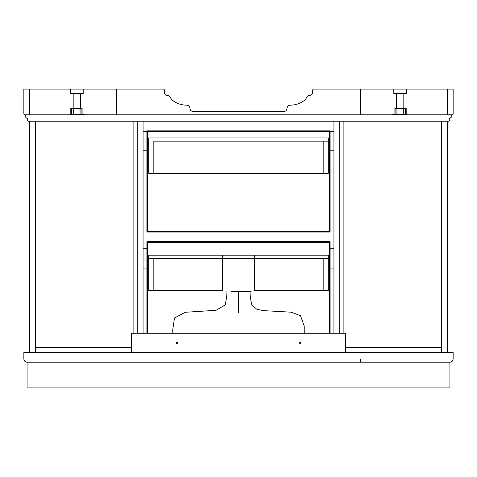 <?xml version="1.0" encoding="UTF-8"?>
<svg xmlns="http://www.w3.org/2000/svg" width="477" height="477" viewBox="0 0 477 477"><rect width="100%" height="100%" fill="white"/><g stroke="black" fill="none" stroke-linecap="round" stroke-linejoin="round"><path stroke-width="0.72" d="M27.064 362.216L27.064 387.92L449.936 387.92L449.936 362.216L27.064 362.216C25.126 362.007 24.053 360.94 23.85 359.002L23.85 352.575L453.15 352.575L453.15 359.002C452.947 360.94 451.874 362.007 449.936 362.216L27.064 362.216C25.126 362.007 24.053 360.94 23.85 359.002M453.15 359.002C452.947 360.94 451.874 362.007 449.936 362.216M271.186 352.575L302.698 352.575M238.5 312.405L238.5 291.519L231.106 291.519M219.861 352.575L238.5 352.575M238.5 291.519L251.033 291.519L238.5 291.519M148.687 137.925L148.687 173.27L153.827 173.27L153.827 141.138L328.313 141.138L323.173 141.138L323.173 173.27L153.827 173.27L153.827 141.138L323.173 141.138L323.173 173.27L328.313 173.27L328.313 137.925L148.687 137.925M333.936 121.212L333.936 150.774L330.078 150.774L330.078 232.072L146.922 232.072L146.922 150.774L143.064 150.774L143.064 268.062L146.922 268.062L146.922 241.714L330.078 241.714L330.078 333.292M333.936 131.497L330.078 131.497L330.078 150.774M143.064 121.212L143.064 150.774M143.064 131.497L146.922 131.497L146.922 150.774M329.434 231.428L147.566 231.428L147.566 131.497L329.434 131.497L329.434 231.428M254.569 255.207L254.569 258.421L222.431 258.421L222.431 255.207L328.313 255.207L328.313 258.421L254.569 258.421L254.569 290.559L323.173 290.559L323.173 258.421L254.569 258.421M222.431 258.421L153.827 258.421L153.827 290.559L222.431 290.559L222.431 258.421L148.687 258.421L148.687 290.559L153.827 290.559L153.827 258.421L148.687 258.421L148.687 255.207L222.431 255.207M333.936 150.774L333.936 268.062L330.078 268.062M333.936 248.785L330.078 248.785M143.064 248.785L146.922 248.785M328.313 258.421L323.173 258.421L323.173 290.559L328.313 290.559L328.313 258.421M147.566 333.292L147.566 242.358L329.434 242.358L329.434 333.292M146.922 131.497L146.922 130.853L330.078 130.853L330.078 131.497M146.922 333.292L146.922 268.062M441.583 121.212L441.583 352.575L447.366 352.575L447.366 121.212L441.583 121.212M35.417 352.575L35.417 121.212L29.634 121.212L29.634 352.575L35.417 352.575L35.417 347.429L131.497 347.429L131.497 352.575L35.417 352.575M333.936 268.062L333.936 333.292M339.719 121.212L339.719 333.292L339.719 121.212M137.281 121.212L137.281 333.292L137.281 121.212M143.064 268.062L143.064 333.292M441.583 347.429L345.503 347.429L345.503 352.575L441.583 352.575L441.583 347.429M300.999 342.933C299.252 345.652 299.252 340.214 300.999 342.933M177.605 342.933C175.864 345.652 175.864 340.214 177.605 342.933M131.497 333.292L131.497 352.575L345.503 352.575L345.503 333.292L131.497 333.292M343.899 121.212L343.899 333.292M133.101 121.212L133.101 333.292M28.346 121.212L27.708 120.574L28.346 121.212L448.654 121.212L449.292 120.574L449.292 118.642L451.224 117.36L451.224 115.428L451.862 114.784L25.138 114.784L25.776 115.428L25.776 117.36L26.42 117.998L25.776 117.36M27.708 120.574L27.708 118.642L26.42 117.998M448.654 121.212L449.292 120.574M450.58 117.998L451.224 117.36M186.763 105.149C188.701 105.351 189.774 106.425 189.977 108.362C189.774 106.425 188.701 105.351 186.763 105.149L186.119 105.149C180.616 105.006 175.774 103.139 171.595 99.55L170.599 97.928C170.104 96.42 169.067 95.615 167.487 95.507C169.067 95.615 170.104 96.42 170.599 97.928M167.487 95.507C165.549 95.305 164.476 94.231 164.273 92.294L164.273 89.724L163.629 89.08L164.273 89.724M287.023 108.362C287.226 106.425 288.299 105.351 290.237 105.149C288.299 105.351 287.226 106.425 287.023 108.362C286.814 110.3 285.747 111.368 283.809 111.576L193.191 111.576C191.253 111.368 190.186 110.3 189.977 108.362M306.401 97.928C306.896 96.42 307.933 95.615 309.513 95.507C307.933 95.615 306.896 96.42 306.401 97.928L305.405 99.55C301.225 103.139 296.384 105.006 290.881 105.149L290.237 105.149M312.727 89.724L313.371 89.08L312.727 89.724L312.727 92.294C312.524 94.231 311.451 95.305 309.513 95.507M313.371 89.08L447.366 89.08L447.366 114.784L452.506 114.784L453.15 114.146L453.15 89.08L447.366 89.08M29.634 89.08L29.634 114.784L24.494 114.784L23.85 114.146L23.85 89.08L163.629 89.08M452.506 114.784L453.15 114.146M24.494 114.784L23.85 114.146M403.816 108.464L403.816 93.558M394.968 114.259L394.968 108.464C393.787 108.464 393.787 108.464 394.968 108.464L405.295 108.464C406.476 108.464 406.476 108.464 405.295 108.464L405.295 114.259M403.298 114.259L403.321 108.464M393.328 114.259L406.929 114.259M406.452 89.08L406.452 93.558L393.805 93.558L393.805 89.08M80.559 93.558L80.559 108.464L80.076 108.464L80.076 114.259M82.032 114.259L82.032 108.464C83.213 108.464 83.213 108.464 82.032 108.464L73.184 108.464L73.184 93.558M80.058 108.464L80.058 114.259L80.041 108.464M73.702 114.259L73.702 108.464L71.705 108.464C70.524 108.464 70.524 108.464 71.705 108.464L71.705 114.259M70.071 114.259L84.709 114.259L84.709 114.784M70.548 89.08L70.548 93.558L83.195 93.558L83.195 89.08M360.606 359.002L360.606 362.216M360.606 89.08L360.606 114.784M116.394 89.08L116.394 114.784M395.081 114.259L395.081 108.464M396.942 114.259L396.942 108.464L396.959 114.259M405.176 114.259L405.176 108.464M81.919 114.259L81.919 108.464M73.679 114.259L73.679 108.464L73.661 114.259M71.824 114.259L71.824 108.464M304.237 333.292L304.231 326.024L300.498 315.708L291.179 312.191L262.594 310.575L256.543 309.018L251.707 304.821L250.586 298.584L251.033 291.519M225.967 291.519L226.426 298.119L225.287 304.845L215.986 310.306L185.225 312.286L174.475 318.016L172.763 329.637L172.763 333.292M396.441 108.464L396.441 93.558L396.441 108.464M392.291 114.784L392.291 114.259L392.291 114.784M394.068 108.464L394.068 114.259M396.924 108.464L396.924 114.259M406.189 108.464L406.189 114.259M407.966 114.784L407.966 114.259M82.932 108.464L82.932 114.259M70.811 108.464L70.811 114.259M69.034 114.784L69.034 114.259"/></g></svg>
